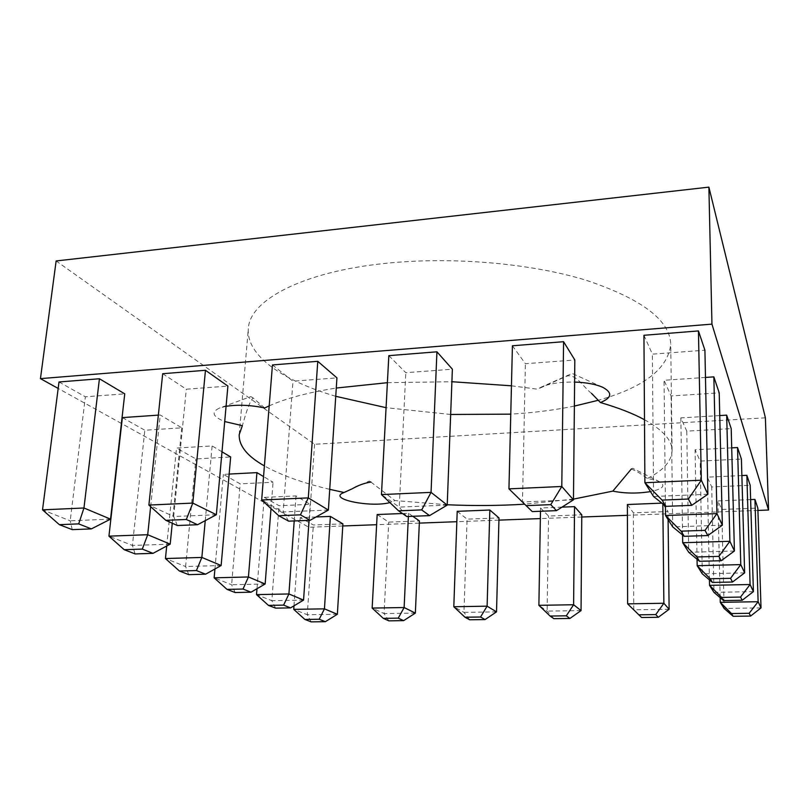 <?xml version="1.0" encoding="UTF-8"?>
<svg xmlns="http://www.w3.org/2000/svg" width="809" height="809" viewBox="0 0 809 809"><rect width="100%" height="100%" fill="white"/><g stroke="black" fill="none" stroke-linecap="round" stroke-linejoin="round"><path stroke-width="0.61" stroke-dasharray="4.04 3.03" d="M741.873 475.561L707.329 477.138L711.708 486.947L750.196 485.279M719.747 415.563L680.854 417.889L686.77 431.136L731.205 428.618M643.944 335.28L652.378 354.15L704.912 350.196M573.48 499.113L524.636 504.189M447.225 504.755L394.964 500.569L389.887 502.581M329.718 489.344C302.879 483.013 281.107 475.196 264.391 465.903M226.085 406.31L219.623 407.999C210.876 412.115 212.575 416.625 224.71 421.55M269.185 405.865C285.678 398.443 308.037 392.496 336.281 388.037M387.39 382.687L451.907 381.727M511.45 385.812L537.57 389.2L541.261 387.096C549.554 383.547 560.677 381.868 574.612 382.07M644.49 419.719C662.905 430.024 672.107 440.288 672.087 450.532C671.713 461.1 663.451 470.444 647.281 478.564C652.833 479.353 657.029 480.465 659.871 481.901C665.868 485.764 662.733 489 650.476 491.599M512.421 345.777L525.405 363.706L574.825 359.985M388.826 355.647L405.805 372.696L452.383 369.197M272.461 364.94L292.969 381.191L336.938 377.884M162.7 373.707L186.323 389.21L227.895 386.085M264.23 497.373L279.044 505.696L310.15 504.351L296.003 495.917L264.23 497.373L256.989 588.719M222 451.806L212.13 445.931L176.524 448.055L195.879 458.936L230.656 456.974M59.006 381.979L85.38 396.804L124.748 393.841M342.763 525.981L308.866 527.256L121.694 423.613M121.39 423.451L58.177 388.451M757.922 510.428L627.4 515.313M581.772 517.022L540.361 518.579M498.941 520.126L456.842 521.704M419.335 523.11L376.63 524.707M122.371 417.606L144.831 430.236L181.762 427.83L160.243 414.997L158.342 415.128M229.159 474.074L223.345 474.377L240.202 483.863L273.048 482.235L263.542 476.572M316.036 516.981L300.24 517.618L313.356 524.99L342.895 523.868M377.176 514.534L388.735 522.129L419.426 520.956M412.792 516.284L408.525 513.28L402.447 513.523M457.206 511.328L467.076 519.145L498.991 517.932M562.002 507.132L540.543 507.991L548.563 516.051L581.782 514.787M627.38 504.523L633.386 512.825L667.991 511.51L665.453 507.374M663.774 504.644L662.824 503.097L661.883 503.137M705.478 377.439L664.058 380.291L671.066 395.975L719.211 392.85M731.71 447.862L695.093 449.764L700.159 461.1L741.408 459.067M750.631 499.588L717.937 500.892L721.77 509.468L757.841 508.092M765.395 417.818L314.58 444.272L56.134 260.953M314.58 444.272L308.866 527.256M335.745 396.299C283.646 381.059 246.118 355.909 248.333 328.707C249.303 300.665 301.514 271.784 386.136 263.299C452.191 256.453 530.512 263.259 585.827 280.147C641.719 298.845 670.024 320.192 670.732 344.199C668.113 368.682 643.964 387.369 598.286 400.283M574.38 406.088C554.428 410.133 533.222 412.812 510.762 414.147M450.664 414.471L386.075 407.685M264.705 407.979L253.015 397.886C248.535 403.236 244.925 416.969 242.356 425.686M591.47 393.316C583.562 387.511 575.33 372.191 565.713 376.559L537.57 389.2M631.333 468.977C637.31 471.526 642.619 474.721 647.281 478.564M370.906 482.053L394.964 500.569M110.54 519.135L70.201 520.814L85.38 396.804M72.254 529.642L70.201 520.814L42.523 509.852M170.193 544.154L132.403 545.448L144.831 430.236M135.133 553.922L132.403 545.448L108.932 536.155M172.277 523.231L181.762 427.83M150.646 506.646L160.243 414.997M221.14 565.521L185.605 566.533L195.879 458.936M188.8 574.643L185.605 566.533L165.451 558.544M166.705 546.014L176.524 448.055M205.243 520.642L212.13 445.931M265.15 583.987L231.627 584.755L240.202 483.863M235.146 592.532L231.627 584.755L214.142 577.828M214.931 568.99L223.345 474.377M271.005 508.598L273.048 482.235M303.557 600.096L271.834 600.693L279.044 505.696M275.576 608.135L271.834 600.693L256.514 594.615M309.048 520.359L310.15 504.351M294.203 520.935L296.003 495.917M337.363 614.274L307.268 614.719L313.356 524.99M311.141 621.868L307.268 614.719L293.738 609.359M293.991 605.83L300.24 517.618M216.347 514.726L173.682 516.506L186.323 389.21M177.363 525.516L173.682 516.506L148.886 505.069M415.361 613.101L384.063 613.566L388.735 522.129M388.826 620.847L384.063 613.566L372.15 608.075M408.373 516.455L408.525 513.28M328.383 510.054L283.18 511.935L292.969 381.191M288.671 521.158L283.18 511.935L261.671 499.992M496.524 611.877L463.951 612.362L467.076 519.145M469.665 619.775L463.951 612.362L453.798 606.73M447.215 505.099L399.242 507.101L405.805 372.696M406.765 516.516L399.242 507.101L381.464 494.592M581.044 610.603L547.117 611.119L548.563 516.051M553.852 618.663L547.117 611.119L538.885 605.324M540.483 511.268L540.543 507.991M573.47 499.841L522.483 501.964L525.405 363.706M532.271 511.591L508.952 488.858M669.124 609.278L633.76 609.814L633.386 512.825M641.608 617.51L627.622 603.858M668.092 519.55L667.991 511.51M662.834 503.896L662.824 503.097M707.885 494.238L653.571 496.504L652.378 354.15M722.346 525.183L672.714 526.892L671.066 395.975M665.443 505.969L664.058 380.291M734.42 551L688.722 552.294L686.77 431.136M682.584 534.961L680.854 417.889M744.644 572.863L702.303 573.844L700.159 461.1M697.055 559.241L695.093 449.764M753.412 591.622L713.973 592.37L711.708 486.947M709.442 579.891L707.329 477.138M761.016 607.893L724.116 608.449L721.77 509.468M720.152 597.669L717.937 500.892M672.087 450.532L670.732 344.199M239.201 434.666L248.333 328.707M253.005 397.876L250.79 396.592L219.623 407.999M602.27 387.096L572.165 373.434L541.261 387.096M659.871 481.901L632.719 468.269L631.384 468.947M370.664 481.911L369.238 481.072L342.996 492.934"/><path stroke-width="1.21" d="M723.539 600.581L742.217 600.258L740.518 597.072L721.598 597.406L723.539 600.581L713.973 592.37L709.554 585.342L750.085 584.513L753.412 591.622L750.196 485.279L746.859 475.328L741.873 475.561M699.522 561.294L721.193 560.728L718.867 556.37L696.873 556.966L699.522 561.294L688.722 552.294L682.695 542.738L729.88 541.292L734.42 551L731.205 428.618L726.684 415.148L719.747 415.563M698.45 330.932L643.944 335.28L644.894 482.74L701.322 480.202L698.45 330.932L704.912 350.196L707.885 494.238L691.725 505.342L688.378 499.032L662.096 500.104L665.918 506.353L691.725 505.342M650.476 491.599C637.452 493.682 624.892 493.52 612.817 491.124L573.48 499.113M524.636 504.189C499.375 505.736 473.568 505.918 447.225 504.755M329.718 489.344L344.037 492.499L342.996 492.934C328.221 499.234 371.149 507.779 389.887 502.581M264.391 465.903C247.23 456.225 238.837 445.82 239.201 434.666L242.356 425.686L224.71 421.55M269.185 405.865L264.705 407.979C250.871 405.046 237.998 404.48 226.085 406.31M336.281 388.037L387.39 382.687M451.907 381.727L511.45 385.812M644.49 419.719C633.083 413.52 618.4 407.797 600.44 402.548C611.867 397.826 612.696 392.769 602.917 387.39C595.92 384.255 586.485 382.485 574.612 382.07M563.58 341.701L512.421 345.777L508.952 488.858L561.79 486.482L563.58 341.701L574.825 359.985L573.47 499.841L556.481 510.641L550.757 504.644L526.133 505.645L532.271 511.591L556.481 510.641M436.931 351.814L388.826 355.647L381.464 494.592L431.055 492.368L436.931 351.814L452.383 369.197L447.215 505.099L429.528 515.626L421.711 509.903L398.594 510.843L406.765 516.516L429.528 515.626M317.775 361.32L272.461 364.94L261.671 499.992L308.3 497.889L317.775 361.32L336.938 377.884L328.383 510.054L310.1 520.308L300.463 514.837L278.721 515.727L288.671 521.158L310.1 520.308M205.466 370.289L162.7 373.707L148.886 505.069L192.805 503.087L205.466 370.289L227.895 386.085L216.347 514.726L197.578 524.728L186.323 519.489L165.835 520.329L177.363 525.516L197.578 524.728M179.426 571.023L188.8 574.643L205.607 574.198L196.425 570.557L179.426 571.023L165.451 558.544L201.856 557.431L221.14 565.521L230.656 456.974L222 451.806M99.426 378.754L59.006 381.979L42.523 509.852L83.964 507.991L99.426 378.754L124.748 393.841L110.54 519.135L91.356 528.894L78.695 523.878L59.36 524.667L72.254 529.642L91.356 528.894M58.177 388.451L40.45 378.632L711.95 324.126L768.55 510.024L757.922 510.428M627.4 515.313L581.772 517.022M540.361 518.579L498.941 520.126M456.842 521.704L419.335 523.11M376.63 524.707L342.763 525.981M158.342 415.128L122.371 417.606L108.932 536.155L147.703 534.719L150.646 506.646M263.542 476.572L256.928 472.628L229.159 474.074M304.862 619.441L311.141 621.868L325.36 621.686L319.211 619.239L304.862 619.441L293.738 609.359L324.449 608.853L337.363 614.274L342.895 523.868L330.385 516.405L316.036 516.981M402.447 513.523L377.176 514.534L372.15 608.075L404.126 607.539L408.373 516.455M398.24 618.147L383.304 618.359L388.826 620.847L403.61 620.645L398.24 618.147L404.126 607.539L415.361 613.101L419.426 520.956L412.792 516.284M489.839 510.024L457.206 511.328L453.798 606.73L487.109 606.174L489.839 510.024L498.991 517.932L496.524 611.877L485.056 619.573L480.536 617.004L464.983 617.227L469.665 619.775L485.056 619.573M550.08 616.043L553.852 618.663L569.89 618.45L566.3 615.821L550.08 616.043L538.885 605.324L573.611 604.748L581.044 610.603L581.782 514.787L574.542 506.636L562.002 507.132M661.883 503.137L627.38 504.523L627.622 603.858L663.876 603.261L662.834 503.896M665.453 507.374L663.774 504.644M684.242 536.316L707.804 535.558L705.033 530.36L681.087 531.159L684.242 536.316L672.714 526.892L665.544 515.515L716.936 513.604L722.346 525.183L719.211 392.85L713.851 376.863L705.478 377.439M712.456 582.44L732.509 582.025L730.537 578.314L710.201 578.759L712.456 582.44L702.303 573.844L697.176 565.703L740.781 564.611L744.644 572.863L741.408 459.067L737.545 447.549L731.71 447.862M733.156 616.296L750.621 616.064L749.144 613.293L731.467 613.535L733.156 616.296L724.116 608.449L720.263 602.331L758.124 601.714L761.016 607.893L757.841 508.092L754.939 499.416L750.631 499.588M711.95 324.126L708.886 187.132L56.134 260.953L40.45 378.632M708.886 187.132L765.395 417.818L768.55 510.024M598.286 400.283L574.38 406.088M510.762 414.147L450.664 414.471M386.075 407.685L335.745 396.299M600.44 402.548L591.47 393.316M612.817 491.124L631.384 468.947M344.037 492.499L352.168 488.808C358.104 485.36 364.353 483.104 370.906 482.053L370.664 481.911M78.695 523.878L83.964 507.991L110.54 519.135M59.36 524.667L42.523 509.852M142.303 549.099L124.202 549.695L135.133 553.922L153.022 553.346L142.303 549.099L147.703 534.719L170.193 544.154L172.277 523.231M165.451 558.544L166.705 546.014M196.425 570.557L201.856 557.431L205.243 520.642M227.016 589.387L235.146 592.532L251.002 592.198L243.034 589.043L227.016 589.387L214.142 577.828L214.931 568.99M214.142 577.828L248.434 576.969L265.15 583.987L271.005 508.598M243.034 589.043L248.434 576.969L256.928 472.628M268.457 605.385L275.576 608.135L290.562 607.883L283.595 605.122L268.457 605.385L256.514 594.615L256.989 588.719M256.514 594.615L288.924 593.958L303.557 600.096L309.048 520.359M283.595 605.122L288.924 593.958L294.203 520.935M293.738 609.359L293.991 605.83M319.211 619.239L324.449 608.853L330.385 516.405M186.323 519.489L192.805 503.087L216.347 514.726M300.463 514.837L308.3 497.889L328.383 510.054M480.536 617.004L487.109 606.174L496.524 611.877M421.711 509.903L431.055 492.368L447.215 505.099M538.885 605.324L540.483 511.268M566.3 615.821L573.611 604.748L574.542 506.636M550.757 504.644L561.79 486.482L573.47 499.841M655.755 614.587L638.827 614.82L641.608 617.51L658.334 617.287L655.755 614.587L663.876 603.261L669.124 609.278L668.092 519.55M665.918 506.353L653.571 496.504L644.894 482.74L662.096 500.104M688.378 499.032L701.322 480.202L707.885 494.238M681.087 531.159L665.544 515.515L665.443 505.969M705.033 530.36L716.936 513.604L713.851 376.863M696.873 556.966L682.695 542.738L682.584 534.961M718.867 556.37L729.88 541.292L726.684 415.148M710.201 578.759L697.176 565.703L697.055 559.241M730.537 578.314L740.781 564.611L737.545 447.549M721.598 597.406L709.554 585.342L709.442 579.891M740.518 597.072L750.085 584.513L746.859 475.328M731.467 613.535L720.263 602.331L720.152 597.669M749.144 613.293L758.124 601.714L754.939 499.416M170.193 544.154L153.022 553.346M124.202 549.695L108.932 536.155M221.14 565.521L205.607 574.198M265.15 583.987L251.002 592.198M303.557 600.096L290.562 607.883M337.363 614.274L325.36 621.686M165.835 520.329L148.886 505.069M415.361 613.101L403.61 620.645M383.304 618.359L372.15 608.075M278.721 515.727L261.671 499.992M464.983 617.227L453.798 606.73M398.594 510.843L381.464 494.592M581.044 610.603L569.89 618.45M526.133 505.645L508.952 488.858M669.124 609.278L658.334 617.287M638.827 614.82L627.622 603.858M722.346 525.183L707.804 535.558M734.42 551L721.193 560.728M744.644 572.863L732.509 582.025M753.412 591.622L742.217 600.258M761.016 607.893L750.621 616.064M602.27 387.096L602.917 387.39"/></g></svg>
